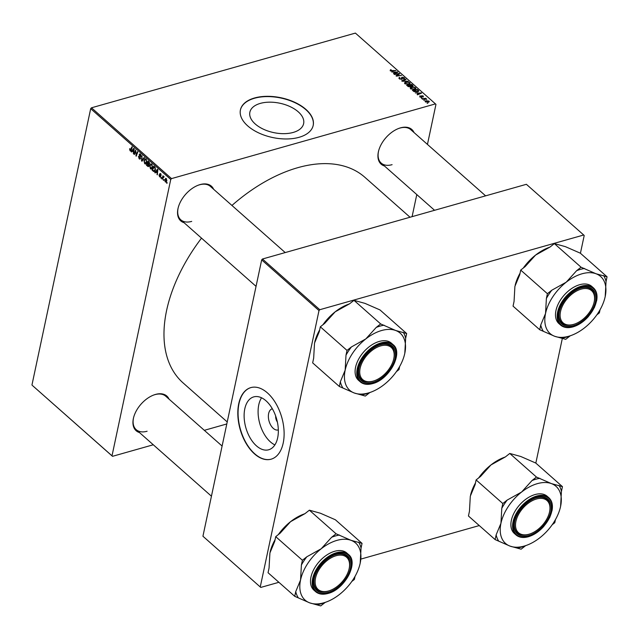<?xml version="1.0" encoding="UTF-8"?>
<svg xmlns="http://www.w3.org/2000/svg" width="639" height="639" viewBox="0 0 639 639"><rect width="100%" height="100%" fill="white"/><g stroke="black" fill="none" stroke-linecap="round" stroke-linejoin="round"><path stroke-width="0.96" d="M260.329 103.39A27.477 15.009 -168 0 1 290.13 106.633A27.477 15.009 -168 0 1 303.629 123.631A27.477 15.009 -168 0 1 293.181 132.441A27.477 15.009 -168 0 1 263.38 129.19A27.477 15.009 -168 0 1 249.873 112.2A27.477 15.009 -168 0 1 260.329 103.39M299.052 137.313A37.198 20.312 12 0 0 313.198 125.38A37.198 20.312 12 0 0 294.914 102.376A37.198 20.312 12 0 0 254.57 97.975A37.198 20.312 12 0 0 240.424 109.908A37.198 20.312 12 0 0 258.707 132.912A37.198 20.312 12 0 0 299.052 137.313M313.166 125.516A37.198 20.312 12 0 0 294.747 102.591A37.198 20.312 12 0 0 254.514 98.246A37.198 20.312 12 0 0 240.4 110.044M139.462 432.555A23.148 13.946 -48.5 0 1 133.543 417.778A23.148 13.946 -48.5 0 1 153.648 395.046A23.148 13.946 -48.5 0 1 155.517 394.423A23.148 13.946 -48.5 0 1 169.039 399.119M222.1 446.046L165.773 396.236A22.317 13.451 131.5 0 0 154.878 394.662A22.317 13.451 131.5 0 0 153.36 395.158M184.072 222.707A23.148 13.946 -48.5 0 1 178.145 207.931A23.148 13.946 -48.5 0 1 198.25 185.198A23.148 13.946 -48.5 0 1 200.119 184.575A23.148 13.946 -48.5 0 1 213.642 189.272M285.218 252.573L210.375 186.388A22.317 13.451 131.5 0 0 199.48 184.815A22.317 13.451 131.5 0 0 197.962 185.31M384.462 165.98A23.148 13.946 -48.5 0 1 378.536 151.203A23.148 13.946 -48.5 0 1 398.64 128.471A23.148 13.946 -48.5 0 1 400.509 127.848A23.148 13.946 -48.5 0 1 414.032 132.545M485.608 195.846L410.773 129.661A22.317 13.451 131.5 0 0 399.87 128.088A22.317 13.451 131.5 0 0 398.353 128.583M227.228 421.94L183.073 382.897A137.225 82.695 -48.5 0 1 201.517 238.139M231.941 205.454A137.225 82.695 -48.5 0 1 297.878 167.658A137.225 82.695 -48.5 0 1 364.885 177.307L410.038 217.236M278.316 429.895A10.975 6.39 74.2 0 1 273.284 428.37A10.975 6.39 74.2 0 1 268.38 417.083A10.975 6.39 74.2 0 1 272.342 408.776M256.439 445.846A27.477 15.991 -105.8 0 0 268.707 449.768A27.477 15.991 -105.8 0 0 278.277 428.777A27.477 15.991 -105.8 0 0 266.016 400.813A27.477 15.991 -105.8 0 0 253.739 396.891A27.477 15.991 -105.8 0 0 244.178 417.874A27.477 15.991 -105.8 0 0 256.439 445.846M261.543 397.793A27.477 15.991 -105.8 0 0 270.409 441.884A27.477 15.991 -105.8 0 0 274.882 444.904M254.49 453.882A37.198 21.646 -105.8 0 0 271.096 459.193A37.198 21.646 -105.8 0 0 284.043 430.782A37.198 21.646 -105.8 0 0 267.445 392.921A37.198 21.646 -105.8 0 0 250.831 387.609A37.198 21.646 -105.8 0 0 237.892 416.021A37.198 21.646 -105.8 0 0 254.49 453.882M250.967 387.569A37.198 21.646 -105.8 0 0 238.155 416.061A37.198 21.646 -105.8 0 0 254.745 453.81A37.198 21.646 -105.8 0 0 271.232 459.153M171.54 178.6L170.749 179.455L90.69 108.662L91.481 107.799L171.54 178.6L435.455 103.893L435.958 104.381L427.451 144.406M416.788 194.568L412.091 216.653M170.749 179.455L112.009 455.823L112.512 456.318L153.28 444.776M204.32 430.327L226.797 423.961M112.512 456.318L32.453 385.517L112.009 455.823M151.1 163.911L151.802 164.239L152.553 167.41L151.411 169.111L150.461 168.824L149.702 165.725L150.852 163.943M155.892 172.027L155.197 172.945L154.806 172.602L157.418 169.279L157.857 169.67L157.322 174.83L157.122 173.113L155.892 172.027L156.459 171.867M131.027 150.477L130.029 150.764L129.669 148.687L130.172 150.229L131.961 146.762L132.329 147.09L131.155 150.181L130.029 150.764L130.588 150.956M130.172 150.229L131.378 149.598M140.532 158.4L139.997 159.135L139.15 158.831L138.423 156.275L139.294 158.296L140.165 158.129L139.206 154.598L139.693 153.903L140.444 154.191L141.163 156.459L140.316 154.734L139.574 154.886L140.532 158.4M139.294 158.296L140.588 158.009M140.804 154.598L139.574 154.886M144.494 157.849L141.978 161.252L141.515 160.844L141.994 155.636L141.946 160.421L144.102 157.506L144.494 157.849M145.349 158.831L146.051 159.151L146.802 162.322L145.66 164.023L144.71 163.744L143.951 160.645L145.101 158.863M167.162 182.722L166.939 183.329L166.579 183.01L166.795 182.403L167.162 182.722M90.69 108.662L31.95 385.021M149.103 165.805L147.793 166.396L146.411 165.174L148 160.948L149.35 162.234L149.103 165.805M148.488 166.627L147.793 166.396L149.031 166.044M132.217 151.092L131.522 152.01L131.131 151.659L133.743 148.344L134.182 148.727L133.647 153.887L133.447 152.178L132.217 151.092L132.784 150.932M135.356 151.962L134.374 154.526L134.006 154.207L135.604 149.989L136.123 155.221L137.457 151.627L137.824 151.946L136.227 156.172L135.708 150.94L135.356 151.962M160.677 176.62L159.606 176.915L159.007 174.926L159.718 176.5L160.301 176.388L159.614 173.848L160.573 173.536L161.172 175.302L160.469 173.952L159.99 174.088L160.669 176.668L159.606 176.915L160.669 176.668M159.718 176.5L160.693 176.276M160.613 173.568L159.614 173.848L160.573 173.536M160.852 173.84L159.99 174.088M154.702 171.276L153.759 171.54L152.154 170.262L153.751 166.036L155.037 167.25L155.405 169.798L153.759 171.54L154.239 171.572M166.795 180.741L165.221 181.883L164.654 179.751L166.26 178.561L166.795 180.741M165.924 182.091L165.221 181.883L166.531 181.508M165.549 178.329L166.26 178.561M163.84 179.783L163.616 180.39L163.257 180.07L163.472 179.463L163.84 179.783M164.087 176.835L162.226 179.16L161.867 178.84L163.017 175.765L163.145 176.723L163.888 176.468L163.848 177.219L163.432 176.883L164.063 176.707M163.927 176.5L163.145 176.723L163.888 176.468M161.411 177.642L161.188 178.241L160.828 177.93L161.044 177.315L161.411 177.642M421.365 98.23L422.091 98.118L421.365 98.23M423.793 100.371L424.52 100.267L423.793 100.371M410.589 88.765L410.23 88.014L411.356 87.16L413.84 87.016L415.55 87.727L415.909 88.509L414.727 89.356L410.589 88.765M415.374 92.927L421.556 93.11L417.507 94.812L417.139 94.492L418.257 94.037L417.035 92.951L415.374 92.927M407.97 86.385L406.588 85.155L411.7 84.388L412.986 85.618L412.435 86.329L410.853 86.225L410.374 86.864L407.97 86.385M412.882 86.129L412.986 85.618L412.435 86.329M402.155 81.233L401.691 80.834L405.693 79.076L406.053 79.404L402.626 80.897L408.193 81.289L402.155 81.233M390.245 70.769L390.9 69.707L391.316 70.002L390.717 70.57L396.02 70.53L392.274 71.089L390.165 70.697L390.453 69.795L390.165 70.697M390.892 70.09L390.629 70.985M394.551 74.515L394.183 74.188L399.303 73.429L399.687 73.765L396.827 75.729L401.524 75.394L396.404 76.153L396.028 75.817L398.864 73.852L394.551 74.515M435.455 103.893L355.396 33.092L91.481 107.799M391.699 71.991L397.881 72.175L393.832 73.876L393.464 73.557L394.582 73.102L393.36 72.015L391.699 71.991M402.115 79.172L402.282 78.389L401.699 79.356L399.287 78.773L398.856 77.99L399.75 77.391L399.838 78.645L401.3 79.044L402.019 77.167L404.191 77.678L404.559 78.397L403.784 78.972L403.648 77.822L402.402 77.479L402.354 78.877M399.591 77.958L399.742 79.092M401.619 78.805L401.54 78.277M401.436 77.806L402.019 77.167L401.548 79.388M403.465 78.733L403.648 77.822M402.402 77.479L401.795 79.324M404.838 83.677L404.479 82.926L405.605 82.08L408.089 81.928L409.799 82.639L410.158 83.421L408.976 84.268L404.838 83.677M419.759 96.88L420.055 95.762L420.166 96.753L421.141 97.032L421.668 95.674L423.361 96.082L423.178 97.088L422.93 96.177L421.868 96.082L421.54 97.336L419.735 96.856L419.999 95.786L419.735 96.856M420.478 96.066L420.095 97.112M421.253 97.392L421.668 95.674L421.309 97.384M423.146 97.064L423.361 96.082L423.178 97.088M422.762 96.785L422.93 96.177M421.868 96.082L421.692 97.288M418.521 91.433L418.689 90.65L417.658 91.832L414.024 91.609L412.339 90.243L417.451 89.476L418.785 91.073M425.35 101.825L425.806 100.69L429.041 101.106L428.505 102.24L425.35 101.825L425.071 101.234M428.825 102.128L429.041 101.106L429.312 101.673M422.403 99.149L422.044 98.821L425.758 98.27L426.125 98.59L425.35 98.702L426.796 99.261L422.403 99.149M427.116 103.31L427.842 103.206L427.116 103.31M319.796 309.707L319.005 310.57L261.678 259.873L262.469 259.011L319.796 309.707L583.703 235L584.206 235.495L580.428 253.26M562.4 338.103L535.825 463.107M261.678 259.873L202.93 536.233L260.76 587.425L278.884 582.297M360.851 559.093L479.274 525.57M260.76 587.425L202.93 536.233M319.005 310.57L260.257 586.929M583.703 235L526.384 184.304L262.469 259.011M275.681 416.045A5.783 3.371 -105.8 0 0 277.35 421.956M133.615 417.483A22.317 13.451 131.5 0 0 136.203 429.672A22.317 13.451 131.5 0 0 147.098 431.245M178.217 207.635A22.317 13.451 131.5 0 0 180.805 219.824A22.317 13.451 131.5 0 0 191.708 221.398M378.615 150.908A22.317 13.451 131.5 0 0 381.195 163.097A22.317 13.451 131.5 0 0 392.098 164.67M399.151 74.156L399.303 73.429M398.065 75.905L398.153 75.506M397.762 75.162L397.913 74.444M398.736 74.451L398.864 73.852M397.306 72.415L397.442 71.784M394.479 73.605L394.582 73.102M395.908 72.087L394.087 72.039L395.062 72.91L397.115 72.079L395.908 72.087M393.975 72.558L394.087 72.039M397.019 72.534L397.115 72.079M394.958 73.397L395.062 72.91M390.812 70.114L390.9 69.707M399.639 77.918L399.75 77.391M399.399 78.861L399.535 78.214M403.92 78.932L404.191 77.678M405.581 79.611L405.693 79.076M405.501 82.575L405.605 82.08M408.577 84.364L409.256 82.782L408.089 81.928M409.487 84.084L409.799 82.639M408.017 82.279L405.949 82.399L405.398 83.557L408.664 83.941M409.327 84.156L409.256 82.782M405.302 83.989L405.15 82.998L404.982 83.797M411.588 84.915L411.7 84.388M411.46 84.803L409.871 85.043L412.059 86.017L411.46 84.803M409.759 85.562L409.871 85.043M411.971 86.417L412.083 85.346M409.272 85.131L407.546 85.386L410.03 86.545L409.272 85.131M407.434 85.906L407.546 85.386M409.942 86.936L410.038 85.802M408.513 86.712L408.601 86.289M419.815 96.92L420.055 95.762M421.604 97.32L421.836 96.249M420.981 93.35L421.117 92.719M418.154 94.54L418.257 94.037M419.583 93.022L417.762 92.982L418.737 93.845L420.789 93.014L419.583 93.022M417.65 93.502L417.762 92.982M420.694 93.47L420.789 93.014M418.633 94.34L418.737 93.845M417.339 89.995L417.451 89.476M417.211 89.891L413.297 90.474L417.331 91.505L418.114 90.77L417.211 89.891M413.185 90.994L413.297 90.474M418.313 90.243L418.114 90.77M417.235 91.928L417.331 91.505M413.649 91.385L413.76 90.882M411.252 87.663L411.356 87.16M414.328 89.452L415.007 87.87L413.84 87.016M415.238 89.172L415.55 87.727M413.768 87.359L411.7 87.487L411.141 88.637L414.415 89.021M415.07 89.236L415.007 87.87M411.053 89.077L410.901 88.078L410.733 88.885M425.686 101.274L425.806 100.69M428.617 101.21L426.221 100.994L425.766 101.705L428.146 101.92L428.617 101.21L428.058 102.336M425.694 102.048L426.221 100.994M167.114 182.858L166.579 183.01M146.97 165.014L146.411 165.174M148.176 161.763L147.681 163.081L148.895 163.919L149.23 163.432L148.176 161.763L148.743 161.603M149.302 162.162L148.791 162.306M149.646 163.312L149.23 163.432M149.598 163.72L148.895 163.919M147.497 163.576L146.954 164.998L147.992 165.884L148.743 165.469L147.497 163.576L148.056 163.416M149.558 163.88L148.256 164.247M149.143 165.357L147.992 165.884M146.483 163.241L144.71 163.744M144.438 160.501L143.951 160.645M146.403 159.558L145.077 159.574L144.31 160.98L144.853 163.209L146.555 163.105M146.874 161.835L146.451 161.955L145.924 159.694L145.077 159.574M144.853 163.209L146.451 161.955M142.473 160.573L141.515 160.844M142.761 160.189L141.946 160.421M140.524 158.44L139.15 158.831M139.821 155.868L139.398 155.988M140.484 154.231L139.206 154.598M141.203 156.172L140.772 156.291M141.211 156.068L140.796 156.188M130.036 148.951L129.541 149.095M131.961 151.427L131.131 151.659M133.695 153.456L133.287 153.568M133.311 149.726L132.537 150.708L133.519 151.579L133.807 149.007L133.311 149.726M134.557 154.055L134.006 154.207M136.642 155.077L136.123 155.221M137.073 153.935L136.514 154.095M136.419 155.676L135.851 155.836M161.204 174.934L160.796 175.046M155.636 172.362L154.806 172.602M157.37 174.391L156.962 174.511M156.986 170.661L156.212 171.643L157.194 172.514L157.482 169.95L156.986 170.661M153.959 170.94L153.184 171.164M154.494 166.691L152.154 170.262M155.277 167.682L153.927 166.851M155.477 169.335L155.053 169.455L154.886 167.793M152.705 170.086L154.135 170.925L155.053 169.455M152.234 168.321L150.461 168.824M150.189 165.589L149.702 165.725M152.154 164.646L150.828 164.662L150.061 166.068L150.604 168.297L152.298 168.185M152.625 166.915L152.202 167.035L151.675 164.782L150.828 164.662M150.604 168.297L152.202 167.035M165.142 179.615L164.654 179.751M166.523 178.872L165.717 178.856L166.372 178.672M166.859 180.302L166.436 180.422L166.156 178.976L165.03 180.014L165.317 181.452L166.627 181.3M165.317 181.452L166.436 180.422M163.792 179.918L163.257 180.07M162.418 178.688L161.867 178.84M161.363 177.77L160.828 177.93M404.575 354.318L404.799 353.303A38.116 22.964 -48.5 0 1 404.519 354.517A38.116 22.964 -48.5 0 1 384.143 384.574A38.116 22.964 -48.5 0 1 371.419 391.955A38.116 22.964 -48.5 0 1 354.318 393.017A38.116 22.964 -48.5 0 1 345.156 370.189A38.116 22.964 131.5 0 1 365.812 338.918A38.116 22.964 -48.5 0 1 381.619 330.515A38.116 22.964 -48.5 0 1 395.637 330.475L380.668 323.933L376.243 327.416L365.812 338.918L351.434 346.929L347.009 350.412L346.003 355.156L345.156 370.189L340.355 381.731L339.341 386.475L354.318 393.017L365.332 396.06L369.749 392.594M384.087 325.195A41.423 24.961 131.5 0 0 380.213 326.058A41.423 24.961 131.5 0 0 376.243 327.416M380.988 344.525A23.148 13.946 -48.5 0 1 395.062 358.367A23.148 13.946 -48.5 0 1 372.92 382.457A23.148 13.946 -48.5 0 1 359.014 367.888A23.148 13.946 -48.5 0 1 379.119 345.148A23.148 13.946 -48.5 0 1 380.988 344.525M374.941 380.532A21.494 12.948 131.5 0 0 393.616 359.422A21.494 12.948 131.5 0 0 382.657 345.443A21.494 12.948 131.5 0 0 360.692 366.147A21.494 12.948 131.5 0 0 371.251 381.547A21.494 12.948 131.5 0 0 374.941 380.532L374.374 380.748A22.317 13.451 -48.5 0 1 370.54 381.803A22.317 13.451 -48.5 0 1 361.674 379.774A22.317 13.451 -48.5 0 1 359.086 367.585A22.317 13.451 131.5 0 0 361.674 379.774A22.317 13.451 131.5 0 0 372.569 381.347A22.317 13.451 131.5 0 0 374.662 380.636M393.688 359.126A22.317 13.451 131.5 0 0 391.244 346.338A22.317 13.451 131.5 0 0 380.349 344.772A22.317 13.451 131.5 0 0 378.831 345.26A22.317 13.451 -48.5 0 1 382.378 344.317A22.317 13.451 -48.5 0 1 391.244 346.338A22.317 13.451 -48.5 0 1 393.76 358.822L393.616 359.422M379.294 341.426A24.801 14.945 131.5 0 0 358.519 359.374A24.801 14.945 131.5 0 0 358.551 380.325L360.228 381.81A24.801 14.945 -48.5 0 1 360.204 360.859A24.801 14.945 -48.5 0 1 380.98 342.911A24.801 14.945 -48.5 0 1 393.089 344.653L391.403 343.167A24.801 14.945 131.5 0 0 379.294 341.426M339.341 386.475L312.655 362.872L313.669 358.128L314.516 343.095L319.316 331.553L320.323 326.809L324.748 323.326L335.171 311.824L349.557 303.821L353.982 300.338L380.668 323.933M320.323 326.809L347.009 350.412M353.982 300.338L364.997 303.381L379.973 309.923L406.66 333.526L395.637 330.475A38.116 22.964 -48.5 0 1 404.799 353.303L405.653 338.271L406.66 333.526M396.42 371.61L398.992 369.59L399.647 366.522M314.795 341.881L314.787 341.897A38.116 22.964 -48.5 0 1 314.795 341.881A38.116 22.964 -48.5 0 1 319.676 329.876M322.895 324.788A38.116 22.964 -48.5 0 1 335.171 311.824A38.116 22.964 -48.5 0 1 347.904 304.444L349.565 303.805M361.914 394.798A41.423 24.961 131.5 0 0 369.126 392.825L371.419 391.955M405.653 338.271A41.423 24.961 131.5 0 0 403.241 332.264M351.434 346.929A41.423 24.961 131.5 0 0 346.003 355.156M340.355 381.731A41.423 24.961 131.5 0 0 342.76 387.737M334.085 556.417A21.494 12.948 131.5 0 0 315.219 580.012A21.494 12.948 131.5 0 0 330.339 590.38A21.494 12.948 131.5 0 0 330.619 590.268A21.494 12.948 131.5 0 0 349.014 569.269A21.494 12.948 131.5 0 0 334.085 556.417M330.051 590.484A22.317 13.451 -48.5 0 1 329.772 590.596A22.317 13.451 -48.5 0 1 317.072 589.621A22.317 13.451 -48.5 0 1 314.484 577.432A22.317 13.451 131.5 0 0 317.072 589.621A22.317 13.451 131.5 0 0 327.967 591.195A22.317 13.451 131.5 0 0 330.059 590.484M349.078 568.974A22.317 13.451 131.5 0 0 346.642 556.186A22.317 13.451 131.5 0 0 335.747 554.62A22.317 13.451 131.5 0 0 334.221 555.107A22.317 13.451 -48.5 0 1 346.642 556.186A22.317 13.451 -48.5 0 1 349.158 568.67L349.014 569.269M359.965 564.165L360.196 563.151A38.116 22.964 -48.5 0 1 359.917 564.365A38.116 22.964 -48.5 0 1 339.533 594.422A38.116 22.964 -48.5 0 1 326.809 601.802A38.116 22.964 -48.5 0 1 309.715 602.865A38.116 22.964 -48.5 0 1 300.546 580.036A38.116 22.964 131.5 0 1 321.209 548.765A38.116 22.964 -48.5 0 1 337.009 540.362A38.116 22.964 -48.5 0 1 351.035 540.322L336.058 533.781L331.633 537.263L321.209 548.765L306.832 556.777L302.407 560.259L301.4 565.004L300.546 580.036L295.745 591.578L294.739 596.323L309.715 602.865L320.73 605.908L325.139 602.441M339.477 535.043A41.423 24.961 131.5 0 0 335.611 535.905A41.423 24.961 131.5 0 0 331.633 537.263M336.378 554.372A23.148 13.946 -48.5 0 1 350.46 568.215A23.148 13.946 -48.5 0 1 328.318 592.305A23.148 13.946 -48.5 0 1 314.404 577.736A23.148 13.946 -48.5 0 1 334.517 554.995A23.148 13.946 -48.5 0 1 336.378 554.372M334.692 551.273A24.801 14.945 131.5 0 0 313.917 569.221A24.801 14.945 131.5 0 0 313.941 590.172L315.626 591.658A24.801 14.945 -48.5 0 1 315.602 570.707A24.801 14.945 -48.5 0 1 336.37 552.759A24.801 14.945 -48.5 0 1 348.479 554.5L346.801 553.015A24.801 14.945 131.5 0 0 334.692 551.273M294.739 596.323L268.053 572.72L269.059 567.975L269.914 552.943L274.714 541.401L275.721 536.656L280.146 533.174L290.569 521.672L304.947 513.668L309.38 510.186L336.058 533.781M275.721 536.656L302.407 560.259M309.38 510.186L320.395 513.229L335.371 519.771L362.049 543.374L351.035 540.322A38.116 22.964 -48.5 0 1 360.196 563.151L361.043 548.118L362.049 543.374M351.817 581.458L354.389 579.437L355.036 576.37M270.177 551.769A38.116 22.964 -48.5 0 1 270.185 551.729A38.116 22.964 -48.5 0 1 275.066 539.723M278.292 534.635A38.116 22.964 -48.5 0 1 290.569 521.672A38.116 22.964 -48.5 0 1 303.293 514.291L304.963 513.652M317.311 604.646A41.423 24.961 131.5 0 0 324.524 602.673L326.809 601.802M361.043 548.118A41.423 24.961 131.5 0 0 358.631 542.112M306.832 556.777A41.423 24.961 131.5 0 0 301.4 565.004M295.745 591.578A41.423 24.961 131.5 0 0 298.157 597.585M575.611 323.693A21.494 12.948 131.5 0 0 594.006 302.694A21.494 12.948 131.5 0 0 579.078 289.842A21.494 12.948 131.5 0 0 560.219 313.437A21.494 12.948 131.5 0 0 575.34 323.805A21.494 12.948 131.5 0 0 575.611 323.693M594.078 302.399A22.317 13.451 131.5 0 0 591.642 289.611A22.317 13.451 131.5 0 0 580.739 288.045A22.317 13.451 131.5 0 0 579.222 288.532A22.317 13.451 -48.5 0 1 591.642 289.611A22.317 13.451 -48.5 0 1 594.15 302.095L594.006 302.694M575.052 323.909A22.317 13.451 -48.5 0 1 574.765 324.021A22.317 13.451 -48.5 0 1 562.064 323.054A22.317 13.451 -48.5 0 1 559.476 310.858A22.317 13.451 131.5 0 0 562.064 323.054A22.317 13.451 131.5 0 0 572.967 324.62A22.317 13.451 131.5 0 0 575.052 323.909M539.739 329.748L513.053 306.145L514.06 301.4L514.906 286.368L519.707 274.826L520.713 270.081L525.146 266.599L535.57 255.097L549.947 247.093L554.372 243.611L565.395 246.654L580.364 253.196L607.05 276.799L596.027 273.756L581.059 267.206L576.634 270.688L566.21 282.198L551.824 290.202L547.399 293.684L546.393 298.429L545.546 313.461L540.746 325.003L539.739 329.748L554.708 336.29L565.731 339.333L570.14 335.866M604.965 297.59L605.197 296.576A38.116 22.964 131.5 0 1 604.917 297.79L604.917 297.774A38.116 22.964 131.5 0 1 584.533 327.847A38.116 22.964 -48.5 0 1 571.809 335.227A38.116 22.964 -48.5 0 1 568.734 336.25A38.116 22.964 -48.5 0 1 554.708 336.29A38.116 22.964 -48.5 0 1 545.546 313.461A38.116 22.964 -48.5 0 1 566.21 282.198A38.116 22.964 -48.5 0 1 596.027 273.756A38.116 22.964 -48.5 0 1 605.197 296.576L606.044 281.543L607.05 276.799M562.312 338.071A41.423 24.961 131.5 0 0 566.178 337.216A41.423 24.961 131.5 0 0 569.525 336.098L571.809 335.227M573.319 325.738A23.148 13.946 -48.5 0 1 559.405 311.161A23.148 13.946 -48.5 0 1 579.509 288.421A23.148 13.946 -48.5 0 1 581.378 287.806A23.148 13.946 -48.5 0 1 595.46 301.64A23.148 13.946 -48.5 0 1 573.319 325.738M593.479 287.925L591.802 286.44A24.801 14.945 131.5 0 0 579.693 284.698A24.801 14.945 131.5 0 0 558.917 302.654A24.801 14.945 131.5 0 0 558.941 323.598L560.619 325.083A24.801 14.945 -48.5 0 1 560.595 304.14A24.801 14.945 -48.5 0 1 581.37 286.184A24.801 14.945 -48.5 0 1 593.479 287.925C596.562 290.817 597.633 295.018 596.682 300.546L594.446 307.399L588.407 316.521C583.679 321.768 578.527 325.227 572.951 326.896C567.831 328.294 563.726 327.687 560.619 325.083A24.801 14.945 -48.5 0 0 572.728 326.825M596.81 314.883L599.382 312.862L600.037 309.795M520.713 270.081L547.399 293.684M554.372 243.611L581.059 267.206M523.285 268.06A38.116 22.964 -48.5 0 1 535.57 255.097A38.116 22.964 -48.5 0 1 548.294 247.716L549.963 247.077M515.186 285.154L515.178 285.178A38.116 22.964 -48.5 0 1 515.186 285.154A38.116 22.964 -48.5 0 1 520.066 273.149M584.477 268.468A41.423 24.961 131.5 0 0 576.634 270.688M551.824 290.202A41.423 24.961 131.5 0 0 546.393 298.429M540.746 325.003A41.423 24.961 131.5 0 0 543.158 331.01M606.044 281.543A41.423 24.961 131.5 0 0 603.631 275.537M527.039 534.667A21.494 12.948 131.5 0 0 530.729 533.653A21.494 12.948 131.5 0 0 549.404 512.542A21.494 12.948 131.5 0 0 538.445 498.564A21.494 12.948 131.5 0 0 516.48 519.267A21.494 12.948 131.5 0 0 527.039 534.667M549.476 512.246A22.317 13.451 131.5 0 0 547.032 499.458A22.317 13.451 131.5 0 0 536.137 497.893A22.317 13.451 131.5 0 0 534.619 498.38A22.317 13.451 -48.5 0 1 538.166 497.438A22.317 13.451 -48.5 0 1 547.032 499.458A22.317 13.451 -48.5 0 1 549.548 511.943L549.404 512.542M530.729 533.653L530.162 533.869A22.317 13.451 -48.5 0 1 526.328 534.923A22.317 13.451 -48.5 0 1 517.462 532.902A22.317 13.451 -48.5 0 1 514.874 520.705A22.317 13.451 131.5 0 0 517.462 532.902A22.317 13.451 131.5 0 0 528.357 534.468A22.317 13.451 131.5 0 0 530.45 533.757M495.129 539.596L468.443 515.992L469.457 511.248L470.304 496.215L475.104 484.674L476.111 479.929L480.536 476.446L490.96 464.944L505.345 456.941L509.77 453.458L520.785 456.502L535.762 463.043L562.448 486.646L551.425 483.603L536.456 477.053L532.023 480.536L521.6 492.038L507.222 500.049L502.797 503.532L501.791 508.277L500.944 523.309L496.144 534.851L495.129 539.596L510.106 546.137L521.12 549.181L525.538 545.714M560.363 507.438L560.587 506.423A38.116 22.964 131.5 0 1 560.307 507.638A38.116 22.964 131.5 0 1 539.931 537.695A38.116 22.964 -48.5 0 1 527.207 545.075A38.116 22.964 -48.5 0 1 524.124 546.097A38.116 22.964 -48.5 0 1 510.106 546.137A38.116 22.964 -48.5 0 1 500.944 523.309A38.116 22.964 -48.5 0 1 521.6 492.038A38.116 22.964 -48.5 0 1 551.425 483.603A38.116 22.964 -48.5 0 1 560.587 506.423L561.433 491.391L562.448 486.646M517.702 547.919A41.423 24.961 131.5 0 0 521.576 547.064A41.423 24.961 131.5 0 0 524.915 545.946L527.207 545.075M528.709 535.586A23.148 13.946 -48.5 0 1 514.802 521.009A23.148 13.946 -48.5 0 1 534.907 498.268A23.148 13.946 -48.5 0 1 536.776 497.653A23.148 13.946 -48.5 0 1 550.85 511.488A23.148 13.946 -48.5 0 1 528.709 535.586M548.877 497.773L547.192 496.287A24.801 14.945 131.5 0 0 535.083 494.546A24.801 14.945 131.5 0 0 514.307 512.502A24.801 14.945 131.5 0 0 514.339 533.445L516.016 534.931A24.801 14.945 -48.5 0 1 515.992 513.988A24.801 14.945 -48.5 0 1 536.768 496.032A24.801 14.945 -48.5 0 1 548.877 497.773C551.96 500.664 553.031 504.866 552.08 510.393L549.844 517.247L543.805 526.368C539.076 531.616 533.924 535.075 528.349 536.744C523.229 538.142 519.116 537.535 516.016 534.931A24.801 14.945 -48.5 0 0 528.126 536.672M552.208 524.731L554.78 522.71L555.435 519.643M476.111 479.929L502.797 503.532M509.77 453.458L536.456 477.053M478.683 477.908A38.116 22.964 -48.5 0 1 490.96 464.944A38.116 22.964 -48.5 0 1 503.692 457.564L505.353 456.925M470.584 495.001L470.576 495.025A38.116 22.964 -48.5 0 1 470.584 495.001A38.116 22.964 -48.5 0 1 475.464 482.996M539.875 478.315A41.423 24.961 131.5 0 0 532.023 480.536M507.222 500.049A41.423 24.961 131.5 0 0 501.791 508.277M496.144 534.851A41.423 24.961 131.5 0 0 498.548 540.858M561.433 491.391A41.423 24.961 131.5 0 0 559.029 485.384M395.972 72.974L396.076 72.479M412.331 86.361L412.586 85.171M410.334 86.137L410.454 85.562M408.113 86.497L408.217 85.985M419.647 93.909L419.751 93.414M143.288 159.478L142.441 159.718M140.197 156.595L139.757 156.715M154.973 167.162L154.454 167.314M372.337 383.552A24.801 14.945 -48.5 0 1 360.228 381.81C363.327 384.414 367.441 385.021 372.561 383.624C389.223 379.766 403.768 352.68 393.089 344.653M381.187 343.582A24.306 14.649 131.5 0 0 357.936 368.879A24.306 14.649 131.5 0 0 372.721 383.408A24.306 14.649 131.5 0 0 395.972 358.112A24.306 14.649 131.5 0 0 381.187 343.582M327.735 593.399A24.801 14.945 -48.5 0 1 315.626 591.658C318.725 594.262 322.839 594.869 327.959 593.471C344.613 589.613 359.166 562.528 348.479 554.5M336.585 553.43A24.306 14.649 131.5 0 0 313.334 578.726A24.306 14.649 131.5 0 0 328.119 593.256A24.306 14.649 131.5 0 0 351.37 567.959A24.306 14.649 131.5 0 0 336.585 553.43M573.111 326.681A24.306 14.649 131.5 0 0 596.363 301.384A24.306 14.649 131.5 0 0 581.578 286.855A24.306 14.649 131.5 0 0 558.326 312.151A24.306 14.649 131.5 0 0 573.111 326.681M528.509 536.528A24.306 14.649 131.5 0 0 551.761 511.232A24.306 14.649 131.5 0 0 536.976 496.703A24.306 14.649 131.5 0 0 513.724 521.999A24.306 14.649 131.5 0 0 528.509 536.528M390.589 70.314L390.461 70.905M399.527 78.07L399.367 78.837M403.896 78.309L403.76 78.956M402.139 77.678L401.787 79.324M412.387 85.778L412.259 86.377M410.374 86.297L410.246 86.896M419.983 96.393L419.863 96.96M421.373 96.848L421.253 97.384M423.106 96.521L423.01 96.968M421.836 96.138L421.58 97.328M428.753 101.521L428.601 102.208M425.622 101.393L425.51 101.944M148.392 165.972L149.111 165.773M145.245 159.502L146.155 159.247M139.861 158.52L140.548 158.328M139.821 154.534L140.58 154.326M130.468 150.325L131.179 150.125M160.101 176.66L160.693 176.492M160.181 173.848L160.732 173.688M154.135 170.925L155.133 170.637M150.996 164.59L151.906 164.335M180.805 219.824L256.047 286.36M330.339 590.38L329.772 590.596M211.445 496.207L136.203 429.672M434.568 210.295L381.195 163.097M575.34 323.805L574.765 324.021"/></g></svg>
